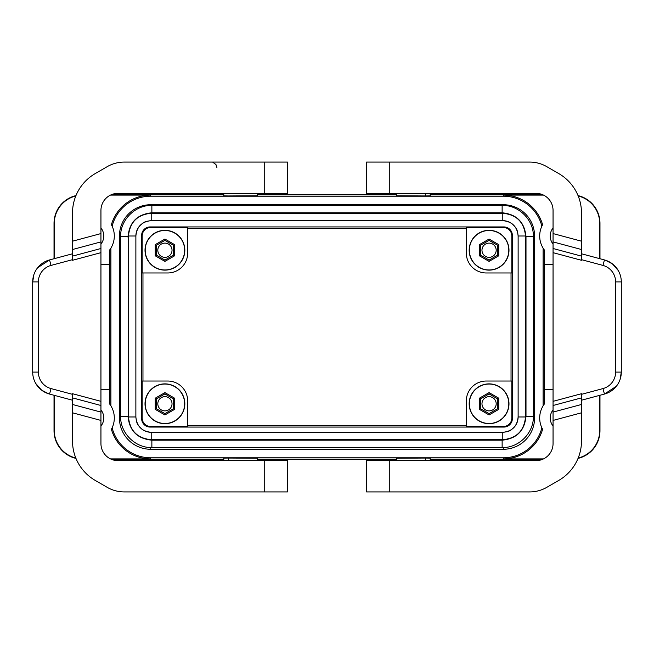 <?xml version="1.0" encoding="UTF-8"?>
<svg xmlns="http://www.w3.org/2000/svg" width="654" height="654" viewBox="0 0 654 654"><rect width="100%" height="100%" fill="white"/><g stroke="black" fill="none" stroke-linecap="round" stroke-linejoin="round"><path stroke-width="0.98" d="M544.193 249.787L543.106 248.152A23.315 23.315 0 0 0 544.193 249.787L544.226 389.555L553.055 389.555M100.945 227.968A12.794 12.794 0 0 1 100.945 244.048M486.233 272.971L511.829 272.971L511.829 236.012A8.535 8.527 -45 0 0 503.294 227.478L466.327 227.478L466.327 253.073A19.906 19.906 135 0 0 486.233 272.971M150.706 449.273A31.278 31.278 0 0 1 119.429 417.988L119.429 236.012A31.278 31.278 0 0 1 150.706 204.727L503.294 204.727A31.278 31.278 0 0 1 534.571 236.012L534.571 417.988A31.278 31.278 0 0 1 503.294 449.273L150.706 449.273L150.706 447.549M511.036 272.971L511.036 381.029M511.829 417.988L511.829 381.029L486.233 381.029A19.906 19.906 -135 0 0 466.327 400.927L466.327 426.522L503.294 426.522A8.535 8.527 45 0 0 511.829 417.988L512.368 418.535L512.368 235.465L511.829 236.012M543.523 458.895L503.294 458.895A40.9 40.9 0 0 0 542.607 429.277L541.872 427.83A39.812 39.812 0 0 1 503.294 457.8L150.706 457.8A39.812 39.812 0 0 1 112.128 427.83A23.315 23.315 0 0 0 110.894 405.848L109.807 404.213L109.774 264.445L100.945 264.445M512.368 418.535A8.535 8.527 -135 0 1 503.842 427.07L150.158 427.07A8.535 8.527 135 0 1 141.632 418.535L141.632 235.465A8.535 8.527 -135 0 1 150.158 226.93L503.842 226.93A8.535 8.527 135 0 1 512.368 235.465M142.171 417.988A8.535 8.527 135 0 0 150.706 426.522L187.673 426.522L187.673 400.927A19.906 19.906 -45 0 0 167.767 381.029L142.171 381.029L142.171 417.988L141.632 418.535M257.333 460.645L257.333 458.201L228.475 458.045L223.782 458.111L223.782 460.645M489.078 270.127A19.906 19.906 0 0 0 508.984 250.229A19.906 19.906 0 0 0 489.078 230.322A19.906 19.906 0 0 0 469.171 250.229A19.906 19.906 0 0 0 489.078 270.127M111.393 224.723L112.128 226.17A23.315 23.315 0 0 0 111.393 224.723A40.9 40.9 0 0 1 150.706 195.105L110.477 195.105M543.523 195.105L503.294 195.105A40.9 40.9 0 0 1 542.607 224.723L541.872 226.17A39.812 39.812 0 0 0 503.294 196.2L150.706 196.2A39.812 39.812 0 0 0 112.128 226.17A23.315 23.315 0 0 1 110.894 248.152L110.894 405.848A23.315 23.315 0 0 0 109.807 404.213M151.867 447.573C135.165 448.006 120.172 433.013 120.606 416.312L128.004 416.312C129.41 430.814 137.365 438.769 151.867 440.175L151.867 447.565L502.133 447.573L502.133 440.175C516.635 438.769 524.59 430.814 525.996 416.312L533.386 416.312C533.827 433.022 518.835 448.006 502.133 447.573M151.205 439.701L151.205 432.31C141.885 431.403 136.776 426.294 135.868 416.974L135.877 235.996C136.776 226.676 141.885 221.559 151.205 220.651L502.795 220.66C512.115 221.559 517.224 226.676 518.131 235.996L518.123 416.974L525.522 416.974L525.522 235.996L518.131 235.996L518.131 416.974C517.224 426.294 512.115 431.403 502.795 432.31L502.795 439.701L151.205 439.701C137.397 438.352 129.827 430.782 128.478 416.974L135.868 416.974L135.877 235.996L128.478 235.996C129.827 222.188 137.397 214.61 151.205 213.269L151.205 220.651L502.795 220.66L502.795 213.269L151.205 213.269M142.171 236.012A8.535 8.527 -135 0 1 150.706 227.478L187.673 227.478L187.673 253.073A19.906 19.906 45 0 1 167.767 272.971L142.171 272.971L142.171 236.012L141.632 235.465M553.055 426.032A12.794 12.794 0 0 1 553.055 409.952M599.726 395.335L599.726 430.455A28.441 28.433 -135 0 1 578.193 458.045M544.193 404.213A23.315 23.315 0 0 0 543.106 405.848L544.193 404.213L544.193 389.555M54.274 258.665L54.274 223.545A28.441 28.433 45 0 1 75.807 195.955M75.946 195.611A28.441 28.433 -135 0 0 54.029 223.292L54.029 258.731M54.029 395.269L54.029 430.708A28.441 28.433 -45 0 0 75.946 458.389M75.807 458.045A28.441 28.433 -45 0 1 54.274 430.455L54.274 395.335M257.333 193.355L257.333 195.799L228.475 195.955L223.782 195.889L223.782 193.355M430.218 193.355L430.218 195.889L425.525 195.955L396.667 195.799L396.667 193.355M111 194.859L223.782 194.859M257.333 194.859L396.667 194.859M430.218 194.859L543 194.859M542.607 224.723A23.315 23.315 0 0 0 543.106 248.152L543.106 405.848A23.315 23.315 0 0 0 541.872 427.83M578.054 458.389A28.441 28.433 -135 0 0 599.971 430.708L599.971 395.269M599.971 258.731L599.971 223.292A28.441 28.433 135 0 0 578.054 195.611M578.193 195.955A28.441 28.433 -45 0 1 599.726 223.545L599.726 258.665M430.218 460.645L430.218 458.111L425.525 458.045L396.667 458.201L396.667 460.645M111 459.141L223.782 459.141M257.333 459.141L396.667 459.141M430.218 459.141L543 459.141M150.706 457.8L150.706 458.895L110.477 458.895M469.171 403.771A19.906 19.906 0 0 0 489.078 423.678A19.906 19.906 0 0 0 508.984 403.771A19.906 19.906 0 0 0 489.078 383.873A19.906 19.906 0 0 0 469.171 403.771M518.123 416.974C518.082 420.816 516.807 424.201 514.297 427.119C511.06 429.792 510.807 431.534 502.795 432.31L151.205 432.31C147.363 432.261 143.978 430.986 141.06 428.476C138.386 425.239 136.645 424.986 135.877 416.974M553.055 227.968A12.794 12.794 0 0 0 553.055 244.048M109.807 249.787L110.894 248.152A23.315 23.315 0 0 1 109.807 249.787L109.807 264.445M164.922 257.333A7.112 7.112 0 0 0 172.027 250.229A7.112 7.112 0 0 0 164.922 243.116A7.112 7.112 0 0 0 157.81 250.229A7.112 7.112 0 0 0 164.922 257.333M184.829 250.229A19.906 19.906 0 0 0 164.922 230.322A19.906 19.906 0 0 0 145.016 250.229A19.906 19.906 0 0 0 164.922 270.127A19.906 19.906 0 0 0 184.829 250.229M164.922 269.955A19.726 19.726 0 0 0 184.649 250.229A19.726 19.726 0 0 0 164.922 230.494A19.726 19.726 0 0 0 145.196 250.229A19.726 19.726 0 0 0 164.922 269.955M150.706 458.895A40.9 40.9 0 0 1 111.393 429.277L112.128 427.83M544.193 264.445L553.055 264.445M187.673 425.729L466.327 425.729M100.945 389.555L109.807 389.555M100.945 426.032A12.794 12.794 0 0 0 100.945 409.952M164.922 261.387L164.922 260.079L173.449 255.15L173.449 245.299L174.593 244.645L164.922 239.062L155.251 244.645L155.251 255.804L164.922 261.387L174.593 255.804L174.593 244.645M142.964 272.971L142.964 381.029M164.922 423.678A19.906 19.906 0 0 0 184.829 403.771A19.906 19.906 0 0 0 164.922 383.873A19.906 19.906 0 0 0 145.016 403.771A19.906 19.906 0 0 0 164.922 423.678M469.351 403.771A19.726 19.726 0 0 0 489.078 423.506A19.726 19.726 0 0 0 508.804 403.771A19.726 19.726 0 0 0 489.078 384.045A19.726 19.726 0 0 0 469.351 403.771M479.407 409.355L489.078 414.938L498.749 409.355L498.749 398.196L489.078 392.613L479.407 398.196L479.407 409.355L480.551 408.701L489.078 413.622L497.612 408.701L497.612 398.85L498.749 398.196M497.612 408.701L498.749 409.355M497.612 398.85L489.078 393.921L489.078 392.613M489.078 410.884A7.112 7.112 0 0 0 496.19 403.771A7.112 7.112 0 0 0 489.078 396.667A7.112 7.112 0 0 0 481.973 403.771A7.112 7.112 0 0 0 489.078 410.884M489.078 414.938L489.078 413.622M489.078 393.921L480.551 398.85L480.551 408.701M480.551 398.85L479.407 398.196M164.922 423.506A19.726 19.726 0 0 0 184.649 403.771A19.726 19.726 0 0 0 164.922 384.045A19.726 19.726 0 0 0 145.196 403.771A19.726 19.726 0 0 0 164.922 423.506M155.251 409.355L164.922 414.938L174.593 409.355L174.593 398.196L164.922 392.613L155.251 398.196L155.251 409.355L156.388 408.701L164.922 413.622L173.449 408.701L173.449 398.85L174.593 398.196M173.449 408.701L174.593 409.355M173.449 398.85L164.922 393.921L164.922 392.613M164.922 410.884A7.112 7.112 0 0 0 172.027 403.771A7.112 7.112 0 0 0 164.922 396.667A7.112 7.112 0 0 0 157.81 403.771A7.112 7.112 0 0 0 164.922 410.884M164.922 414.938L164.922 413.622M164.922 393.921L156.388 398.85L156.388 408.701M156.388 398.85L155.251 398.196M489.078 269.955A19.726 19.726 0 0 0 508.804 250.229A19.726 19.726 0 0 0 489.078 230.494A19.726 19.726 0 0 0 469.351 250.229A19.726 19.726 0 0 0 489.078 269.955M479.407 255.804L489.078 261.387L498.749 255.804L498.749 244.645L489.078 239.062L479.407 244.645L479.407 255.804L480.551 255.15L489.078 260.079L497.612 255.15L497.612 245.299L498.749 244.645M497.612 255.15L498.749 255.804M497.612 245.299L489.078 240.378L489.078 239.062M489.078 257.333A7.112 7.112 0 0 0 496.19 250.229A7.112 7.112 0 0 0 489.078 243.116A7.112 7.112 0 0 0 481.973 250.229A7.112 7.112 0 0 0 489.078 257.333M489.078 261.387L489.078 260.079M489.078 240.378L480.551 245.299L480.551 255.15M480.551 245.299L479.407 244.645M173.449 255.15L174.593 255.804M173.449 245.299L164.922 240.378L164.922 239.062M164.922 240.378L156.388 245.299L156.388 255.15L164.922 260.079M156.388 255.15L155.251 255.804M156.388 245.299L155.251 244.645M533.386 236.65L525.996 236.65C524.59 222.156 516.635 214.201 502.133 212.787L502.133 205.405C518.835 204.964 533.827 219.948 533.394 236.65L533.394 416.312M502.133 212.787L151.867 212.787C137.365 214.201 129.41 222.156 128.004 236.65L120.614 236.65L120.606 416.312M151.867 212.787L151.867 205.405C135.165 204.964 120.172 219.948 120.606 236.65M264.731 162.078L124.301 162.078A34.122 34.122 0 0 0 107.24 166.647L95.255 173.572A45.494 45.494 0 0 0 72.512 212.967L72.512 241.195L100.945 233.576L100.945 210.416A17.061 17.061 0 0 1 118.006 193.355L287.474 193.355L287.474 162.078L264.731 162.078L264.731 193.355M72.512 256.123L72.512 260.284L100.945 252.665L100.945 248.504L72.512 256.123L72.512 241.195M264.731 491.922L264.731 460.645L287.474 460.645L287.474 491.922L124.301 491.922A34.122 34.122 0 0 1 107.24 487.353L95.255 480.428A45.494 45.494 0 0 1 72.512 441.033L72.512 393.716L100.945 401.335L100.945 252.665M72.512 249.517L100.945 241.898L100.945 248.504M100.945 241.898L100.945 233.576M100.945 401.335L100.945 405.496L72.512 397.877M264.731 460.645L118.006 460.645A17.061 17.061 0 0 1 100.945 443.584L100.945 405.496M35.774 383.522L41.635 390.176L48.69 393.822L49.557 394.076L51.028 388.582A17.061 17.061 0 0 1 38.39 372.101L32.7 372.101A22.751 22.751 0 0 0 49.557 394.076L72.512 400.223M38.39 372.101L38.39 281.899A17.061 17.061 0 0 1 51.028 265.418L49.557 259.924A22.751 22.751 0 0 0 32.7 281.899L33.91 274.574M49.557 259.924L72.512 253.777L49.557 259.924L37.63 267.756M32.7 372.101L32.7 281.899L38.39 281.899M389.269 491.922L529.699 491.922A34.122 34.122 0 0 0 546.76 487.353L558.745 480.428A45.494 45.494 0 0 0 581.488 441.033L581.488 412.805L553.055 420.424L553.055 443.584A17.061 17.061 0 0 1 535.994 460.645L366.526 460.645L366.526 491.922L389.269 491.922L389.269 460.645M581.488 397.877L581.488 393.716L553.055 401.335L553.055 405.496L581.488 397.877L581.488 412.805M366.526 162.078L366.526 193.355L366.526 162.078L529.699 162.078A34.122 34.122 0 0 1 546.76 166.647L558.745 173.572A45.494 45.494 0 0 1 581.488 212.967L581.488 260.284L553.055 252.665L553.055 401.335M581.488 404.483L553.055 412.102L553.055 405.496M553.055 412.102L553.055 420.424M553.055 252.665L553.055 248.504L581.488 256.123M366.526 193.355L535.994 193.355A17.061 17.061 0 0 1 553.055 210.416L553.055 248.504M187.673 228.271L466.327 228.271M618.226 270.478L612.365 263.824L605.31 260.178L604.443 259.924L602.972 265.418A17.061 17.061 0 0 1 615.61 281.899L621.3 281.899A22.751 22.751 0 0 0 604.443 259.924L581.488 253.777M620.09 379.426L621.3 372.101L621.3 281.899L621.3 372.101A22.751 22.751 0 0 1 604.443 394.076L616.37 386.244M615.61 281.899L615.61 372.101A17.061 17.061 0 0 1 602.972 388.582L604.443 394.076L581.488 400.223M503.842 226.93L503.294 227.478M150.158 427.07L150.706 426.522M150.706 196.2L150.706 195.105M151.867 440.175L502.133 440.175M150.158 226.93L150.706 227.478M503.294 196.2L503.294 195.105M503.294 457.8L503.294 458.895M119.429 417.988L120.655 417.988M503.842 427.07L503.294 426.522M128.478 416.974L128.478 235.996M525.522 235.996C524.173 222.188 516.603 214.61 502.795 213.269M502.795 439.701C516.603 438.352 524.173 430.782 525.522 416.974L525.522 236.511M128.004 236.65L128.004 237.165M525.996 416.312L525.996 236.65M120.614 236.012L119.429 236.012M425.525 460.645L425.525 458.045M150.706 205.421L150.706 204.727M228.475 460.645L228.475 458.045M100.945 420.424L72.512 412.805M100.945 412.102L72.512 404.483M51.028 388.582L72.512 394.337M51.028 265.418L72.512 259.663M553.055 233.576L581.488 241.195M553.055 241.898L581.488 249.517M425.525 193.355L425.525 195.955M533.345 417.988L534.571 417.988M503.294 449.273L503.294 447.549M533.386 236.012L534.571 236.012M503.294 205.421L503.294 204.727M389.269 162.078L389.269 193.355M602.972 265.418L581.488 259.663M615.61 372.101L621.3 372.101M602.972 388.582L581.488 394.337M135.877 235.996C135.918 232.145 137.193 228.769 139.703 225.851C142.94 223.178 143.193 221.436 151.205 220.66M502.795 220.66C506.637 220.7 510.022 221.984 512.94 224.494C515.614 227.731 517.355 227.984 518.123 235.996M502.795 432.31L151.205 432.31M502.133 205.397L151.867 205.397M216.956 167.767L215.951 164.53L212.91 162.323"/></g></svg>
